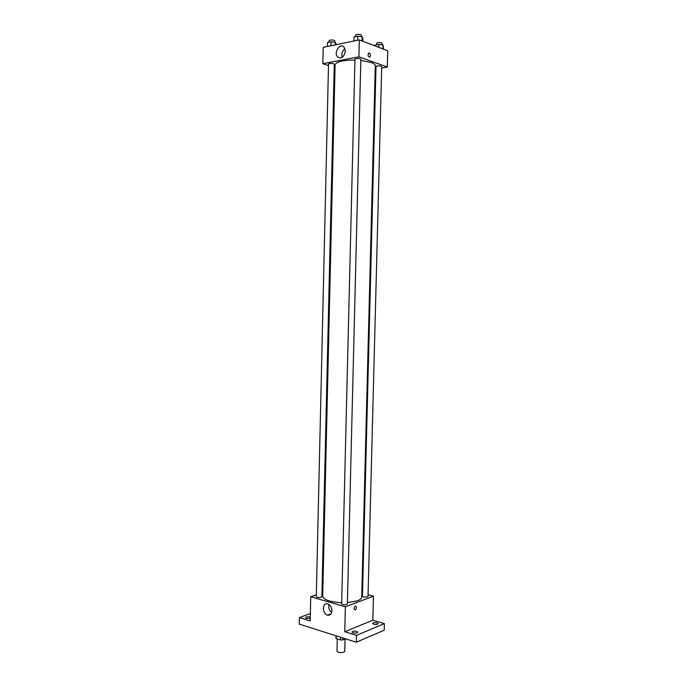 <?xml version="1.0" encoding="UTF-8"?>
<svg xmlns="http://www.w3.org/2000/svg" width="687" height="687" viewBox="0 0 687 687"><rect width="100%" height="100%" fill="white"/><g stroke="black" fill="none" stroke-linecap="round" stroke-linejoin="round"><path stroke-width="1.03" d="M337.283 638.927L336.991 651.096C338.133 652.624 340.426 652.985 343.878 652.178L344.762 651.293L345.063 639.004M340.632 637.261L340.563 639.975L336.158 638.567L335.952 637.751M345.518 638.816L342.822 639.941L340.563 639.975M342.865 637.974L342.822 639.941M336.226 635.861L336.158 638.567M368.052 594.727L373.462 596.204L372.835 620.232L384.377 623.633L384.196 630.237L356.278 642.233L299.266 624.105L299.403 617.587L310.361 613.551M361.834 593.018L362.53 593.216M377.137 622.834L378.245 623.65C377.635 624.5 376.132 624.706 373.737 624.251L372.646 623.444C373.256 622.585 374.758 622.388 377.137 622.834M356.639 631.353L357.721 632.186C357.068 633.105 355.514 633.328 353.041 632.847L351.967 632.014C352.611 631.095 354.174 630.872 356.639 631.353M372.835 620.232L344.754 631.722L356.459 635.372L356.278 642.233M384.377 623.633L356.459 635.372M373.462 596.204L345.363 606.776L344.754 631.722M345.363 606.776L310.739 596.745L310.189 620.945L299.403 617.587M331.958 610.803C331.623 614.058 330.172 615.509 327.596 615.148C321.988 613.938 322.083 602.07 327.69 603.89C330.344 604.981 331.761 607.282 331.958 610.803M310.249 618.343L306.411 618.36L305.483 617.647C306.153 616.771 307.69 616.548 310.077 616.995L310.275 617.063M347.399 602.654L357.489 600.773C360.246 599.717 361.654 598.48 361.731 597.08L375.291 65.754C375.282 64.569 373.891 63.47 371.1 62.448L360.812 60.396M354.939 60.052C342.865 60.138 336.252 61.71 335.101 64.776L322.684 596.127C323.654 599.803 329.992 602.01 341.688 602.748M310.739 596.745L316.321 594.813M321.954 592.855L322.77 592.572M321.19 597.286L321.86 596.72L334.277 64.234L333.607 63.736C331.074 63.221 329.382 63.324 328.523 64.054L316.278 596.634C317.076 597.544 318.708 597.759 321.19 597.286M367.425 596.883L368.009 596.368L381.714 66.648L381.139 66.192C378.631 65.677 376.914 65.797 375.995 66.545L362.453 596.187C363.303 597.123 364.96 597.355 367.425 596.883M347.364 604.062C345.432 605.204 343.534 605.153 341.654 603.925L354.964 59.056C356.948 58.103 358.906 58.146 360.847 59.194L347.364 604.062M355.368 606.063L355.377 606.054C356.931 606.784 356.888 608.098 355.248 609.987C353.702 609.266 353.745 607.961 355.368 606.063C353.736 607.961 353.702 609.266 355.248 609.987L355.248 609.987C356.888 608.098 356.931 606.784 355.377 606.054M331.701 612.478C329.219 610.408 328.309 607.746 328.987 604.517M375.205 69.189L375.935 69.061M381.68 68.039L387.313 67.034L358.915 56.806L322.838 63.711L328.489 65.6M334.2 67.506L335.024 67.79M322.838 63.711L323.208 47.343L359.327 39.906L387.734 50.795L387.313 67.034M359.327 39.906L358.915 56.806M345.329 51.104C344.075 57.038 341.516 59.005 337.643 57.004C333.315 52.942 339.953 42.405 343.981 47.025L345.329 51.104M369.297 53.054C370.585 54.204 370.808 55.544 369.95 57.073C368.146 56.909 367.674 55.613 368.524 53.191L369.297 53.054C370.585 54.204 370.808 55.544 369.95 57.073C368.146 56.909 367.665 55.613 368.524 53.191L369.288 53.054M342.169 57.322C341.284 53.792 342.22 50.907 344.96 48.665M362.779 41.229L362.856 38.206L362.178 36.832L357.729 36.222L353.994 37.004L353.899 41.031M362.178 36.832L362.075 40.962M357.729 36.222L357.626 40.258M355.505 36.686L355.548 35.14C356.459 34.273 358.219 34.135 360.804 34.728L361.439 35.277L361.405 36.72M336.235 44.664L335.462 42.388L331.065 41.804L327.501 42.551L327.416 46.476M335.462 42.388L335.402 44.835M331.065 41.804L330.979 45.746M329.03 42.233L329.064 40.696C329.923 39.889 331.615 39.769 334.148 40.327L334.818 40.877L334.784 42.293M383.578 49.206L383.097 44.964L378.812 44.389L375.119 45.127L375.102 45.952M383.097 44.964L382.994 48.975M378.812 44.389L378.735 47.351M376.553 44.835L376.588 43.315C377.507 42.491 379.224 42.354 381.74 42.912L382.281 44.853M335.969 635.776L335.917 637.965M331.057 613.843L327.596 615.148M340.46 57.991L337.643 57.004"/></g></svg>
